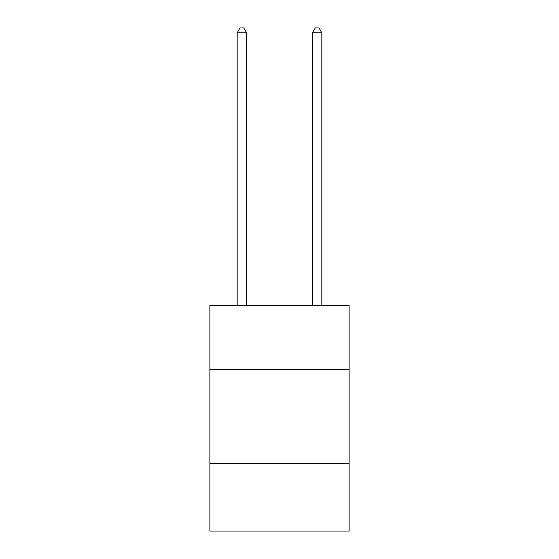 <?xml version="1.0" encoding="UTF-8"?>
<svg xmlns="http://www.w3.org/2000/svg" width="559" height="559" viewBox="0 0 559 559"><rect width="100%" height="100%" fill="white"/><g stroke="black" fill="none" stroke-linecap="round" stroke-linejoin="round"><path stroke-width="0.84" d="M349.116 369.247L349.116 305.277L209.884 305.277L209.884 369.247L349.116 369.247L349.116 531.05L209.884 531.05L209.884 369.247M349.116 463.32L209.884 463.32M246.575 305.277L246.575 32.841L237.17 32.841L237.17 305.277M237.17 32.841L239.993 27.95L243.752 27.95L246.575 32.841M321.83 305.277L321.83 32.841L312.425 32.841L312.425 305.277M312.425 32.841L315.248 27.95L319.007 27.95L321.83 32.841"/></g></svg>
